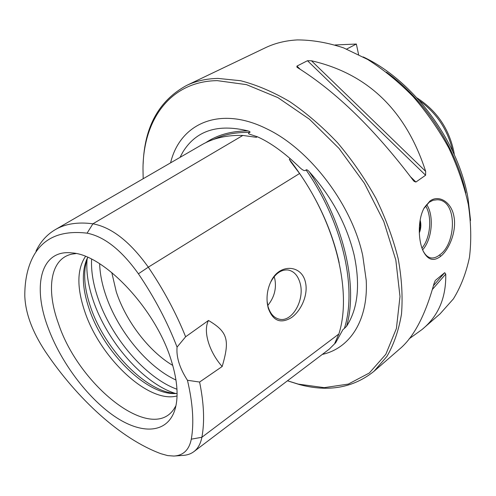 <?xml version="1.0" encoding="UTF-8"?>
<svg xmlns="http://www.w3.org/2000/svg" width="496" height="496" viewBox="0 0 496 496"><rect width="100%" height="100%" fill="white"/><g stroke="black" fill="none" stroke-linecap="round" stroke-linejoin="round"><path stroke-width="0.74" d="M344.379 328.445L346.555 326.306C357.932 308.679 360.456 284.909 354.125 254.987C346.754 224.626 331.843 196.924 309.38 171.87C307.842 170.109 306.733 169.452 306.038 169.905C342.916 223.02 357.25 288.523 344.379 328.445L342.916 329.648L335.693 342.699L329.201 349.19L193.849 451.664C190.762 453.964 187.079 455.21 182.807 455.409L175.045 455.973M247.919 130.894C217.651 123.529 195.926 130.64 182.739 152.247L180.023 157.387M213.838 139.351C224.304 134.379 236.313 132.079 249.866 132.444C248.068 133.201 248.062 133.821 249.848 134.298L257.294 136.741L256.339 137.311L242.854 135.439C226.932 134.968 213.193 138.111 201.636 144.869L55.199 229.691C65.274 223.77 77.847 221.811 92.919 223.801C111.656 227.304 130.119 241.757 148.304 267.17C163.624 289.813 176.068 313.013 185.628 336.778L208.487 320.472C227.831 331.923 229.964 340.027 222.165 366.513C209.176 351.949 202.79 331.043 208.487 320.472M249.866 132.444C250.362 131.893 249.717 131.378 247.919 130.901C231.409 130.963 217.335 134.893 205.697 142.699M322.319 354.404C349.624 348.434 368.373 320.707 366.228 280.345L362.725 255.545C351.807 204.371 309.597 149.091 266.767 128.836C219.424 105.121 179.843 123.789 170.587 162.855M257.294 136.741C267.536 141.255 278.529 148.583 290.272 158.72L298.319 166.086C302.349 170.264 304.922 171.535 306.038 169.905M138.415 273.792C121.532 250.145 104.42 236.604 87.079 233.163C59.96 229.964 41.59 238.595 31.955 259.055C27.125 269.409 24.738 281.685 24.8 295.883C25.42 313.125 32.265 331.675 45.341 351.528C77.593 399.342 120.714 438.824 160.983 453.735L167.698 455.601L173.873 456.053C183.328 455.502 189.143 449.878 191.307 439.171C194.159 422.995 192.876 403.366 187.457 380.277C179.657 368.193 176.192 357.132 177.06 347.113C167.474 322.177 154.597 297.736 138.415 273.792L148.304 267.17L299.584 173.501L290.885 162.006L289.311 159.309L290.272 158.72M335.693 342.699L334.788 343.238L338.855 334.006C351.769 293.799 337.063 227.391 299.584 173.501M171.393 360.865C156.159 309.56 104.11 254.423 71.852 252.904C40.753 249.234 32.203 285.758 48.007 327.49C60.574 361.801 86.98 397.364 114.123 416.057C141.186 434.688 167.183 433.932 174.877 409.845C178.709 397.234 177.549 380.903 171.393 360.865M222.165 366.513L199.597 382.044L187.457 380.277M177.06 347.113L185.628 336.778M199.597 382.044C203.986 403.552 204.749 421.96 201.878 437.267C200.62 443.759 197.941 448.558 193.849 451.664M305.375 281.988C308.611 294.605 301.022 311.079 291.301 317.694C280.507 324.086 272.8 320.85 268.181 307.985L267.325 303.676C266.42 295.814 267.635 288.424 270.971 281.492C278.926 263.624 301.382 264.213 305.375 281.988M35.991 251.143C40.418 241.819 46.822 234.67 55.199 229.691M270.345 282.819L270.711 282.063C275.367 273.494 281.108 269.471 287.94 269.979C293.892 271.083 297.96 275.509 300.13 283.259C304.922 299.696 292.386 322.189 279.632 319.263C274.077 318.066 270.208 313.794 268.014 306.447L267.09 301.14M274.108 276.743L274.834 278.975C276.625 288.591 274.276 297.426 267.772 305.493M111.767 272.509L116.287 291.853C125.848 321.129 148.943 351.397 172.763 365.422M85.492 256.438C76.948 269.179 76.7 287.506 84.742 311.42C99.956 357.765 148.465 403.874 177.06 395.926M87.749 257.381L86.645 259.65C81.555 272.49 82.373 288.846 89.1 308.717C103.125 351.224 145.285 394.277 174.573 393.588L177.097 393.477M287.451 380.798L299.603 384.617C328.606 392.268 353.431 387.804 374.065 371.231L386.899 356.444C393.886 344.398 398.747 330.274 401.493 314.086C402.876 296.875 401.772 278.411 398.183 258.695C393.136 238.57 385.708 218.42 375.9 198.239C364.858 178.436 352.086 159.954 337.578 142.78C322.35 126.716 306.41 113.001 289.763 101.649C273.029 91.853 256.655 84.878 240.634 80.724L217.986 78.418C206.299 78.666 195.802 81.028 186.496 85.504L265.385 47.765C274.945 43.177 285.578 40.56 297.278 39.922C312.046 39.909 327.465 42.557 343.542 47.858L367.685 59.483C383.687 69.657 398.877 82.082 413.242 96.751C426.845 112.493 438.687 129.549 448.768 147.92C457.628 166.712 464.144 185.591 468.336 204.575C471.107 223.243 471.479 240.864 469.452 257.43C466.122 273.11 460.759 286.936 453.375 298.914L440.064 313.863L422.524 329.102M398.846 349.692L399.249 349.345C413.552 337.571 425.115 315.747 433.938 283.873L435.184 280.68M409.113 338.836L422.096 329.48C438.359 316.126 446.239 297.656 445.737 274.071L444.683 272.688L435.569 280.234M425.655 171.362L425.599 175.231L415.915 182.038L414.135 181.381L413.081 180.153C374.802 129.431 336.375 91.965 297.786 67.766L296.93 67.127L296.943 66.098L307.483 60.717L311.438 60.766L425.655 171.362C406.019 110.627 367.951 73.755 311.438 60.766M429.896 201.091C438.588 194.389 451.41 201.717 453.945 216.504C456.866 231.037 449.196 249.68 440.715 256.271C433.603 261.758 427.757 260.022 423.162 251.069C418.023 240.126 417.651 219.3 424.297 207.706L429.896 201.091L429.183 202.256L433.039 200.272L437.274 199.758C457.69 199.925 456.463 244.007 439.537 254.95C436.821 257.157 434.105 258.162 431.39 257.963C427.837 257.505 424.948 254.863 422.722 250.04L422.573 249.705M287.475 380.779L298.288 384.121L324.192 387.649L348.322 384.09L369.328 373.004L385.807 354.33L396.409 328.482L399.993 296.503L395.827 260.071L383.786 221.464L364.43 183.346L339.047 148.453L309.479 119.251L277.89 97.613L246.487 84.642L217.242 80.637C169.936 81.239 143.164 120.218 142.991 168.82L143.177 178.734M186.496 85.504C158.956 100.57 144.503 126.728 143.139 163.984M423.851 208.525L429.183 202.256M419.318 232.897C421.03 228.588 421.302 224.31 420.131 220.075M419.957 221.123L420.348 226.412L419.281 231.737M346.661 49.073L356.357 44.039L358.571 54.498M335.085 44.975L356.357 44.039M76.055 253.568L72.038 254.107C50.232 258.466 45.855 289.428 58.516 323.776C78.883 385.51 150.889 443.145 173.842 409.194L175.937 405.722M87.699 257.474C82.888 270.58 83.824 287.035 90.52 306.826C104.681 349.773 146.934 393.297 176.985 393.489M309.374 171.883C344.429 223.851 358.199 286.762 346.549 326.3M291.338 159.656L298.319 166.086M252.408 136.753L256.339 137.311M289.311 159.309C314.47 191.958 331.086 226.43 339.171 262.731M335.302 342.271L334.825 343.356M191.307 439.171L201.878 437.267L338.855 334.006M87.079 233.163L92.919 223.801L242.854 135.439M175.981 380.023C147.238 366.928 117.304 330.175 105.536 294.469C101.897 283.613 99.938 273.37 99.653 263.748M452.842 151.534C448.093 130.355 436.945 113.373 419.405 100.595M465.825 193.049C455.886 147.2 424.595 99.529 386.477 72.174M444.683 272.688L433.473 285.653M445.737 274.071L432.45 289.385M296.943 66.098L300.142 69.217M410.756 177.004L415.915 182.038M307.483 60.717L425.599 175.231M440.715 256.271L439.537 254.95M426.659 204.563C434.285 215.692 432.14 239.531 422.623 249.817M425.58 205.877C432.369 216.492 430.509 238.068 421.972 248.093M175.299 393.402C143.363 383.464 106.869 341.409 93.217 300.44C88.052 285.25 86.013 271.455 87.104 259.055M91.605 259.185C91.028 270.89 93.087 283.7 97.793 297.619C110.955 337.286 145.619 378.014 176.967 389.224M291.226 159.557L298.344 166.104M267.245 302.554L267.325 303.676M270.711 282.063L270.971 281.492M279.632 319.263L279.012 319.133M454.336 154.795L453.797 151.398C448.83 128.371 436.567 110.546 417.006 97.929M470.549 220.478L468.094 198.76C458.428 141.069 413.236 80.327 363.19 56.928M399.249 349.339L374.065 371.231M423.156 251.063L422.722 250.04M424.185 207.905L423.968 208.295M431.39 257.963L430.999 257.914M86.645 259.65L87.284 258.28M174.573 393.588L176.08 393.551"/></g></svg>
